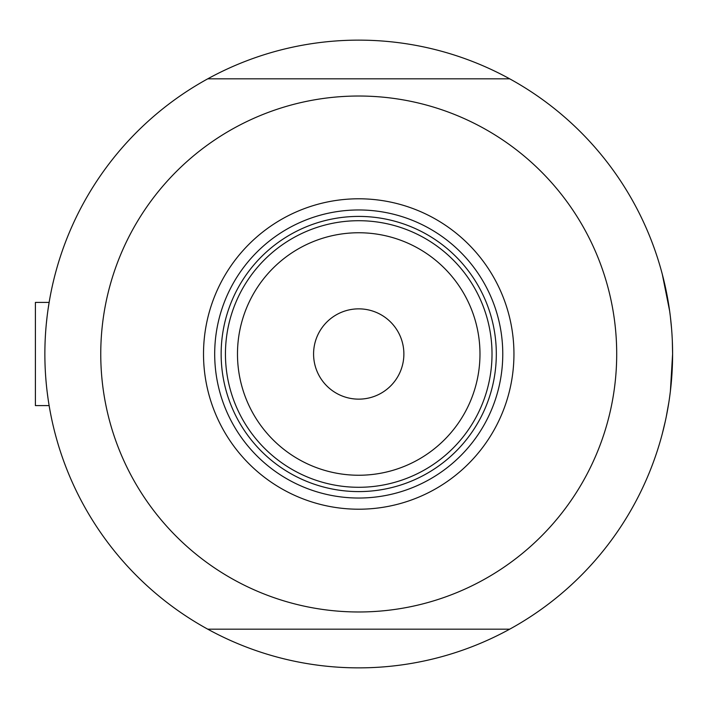<?xml version="1.0" encoding="UTF-8"?>
<svg xmlns="http://www.w3.org/2000/svg" width="708" height="708" viewBox="0 0 708 708"><rect width="100%" height="100%" fill="white"/><g stroke="black" fill="none" stroke-linecap="round" stroke-linejoin="round"><path stroke-width="1.06" d="M48.808 403.649L49.498 407.746L49.126 405.596L35.4 405.596L35.4 302.404L49.126 302.404L49.498 300.254L48.055 309.325M46.285 324.131L47.162 316.025M670.388 391.197L672.6 354A313.874 313.874 0 0 1 207.754 629.173A313.874 313.874 0 0 0 234.118 642.076M48.055 398.675L47.17 392.002M662.281 433.818L665.37 420.977M666.255 416.773L668.856 402.303M234.118 65.924A313.874 313.874 0 0 0 207.754 78.827A313.874 313.874 0 0 1 672.6 354L672.335 341.194M671.573 328.662L670.388 316.759M669.653 311.069L662.281 274.182M203.515 354A155.211 155.211 0 0 1 358.726 198.789A155.211 155.211 0 0 1 513.946 354A155.211 155.211 0 0 1 358.726 509.211A155.211 155.211 0 0 1 203.515 354M502.769 354A144.034 144.034 0 0 0 358.726 209.966A144.034 144.034 0 0 0 214.692 354A144.034 144.034 0 0 0 358.726 498.034A144.034 144.034 0 0 0 502.769 354M100.757 354A257.978 257.978 0 0 0 358.726 611.977A257.978 257.978 0 0 0 616.703 354A257.978 257.978 0 0 0 358.726 96.023A257.978 257.978 0 0 0 100.757 354M509.707 78.827L207.754 78.827A313.874 313.874 0 0 0 207.754 629.173L509.707 629.173M237.481 354A121.245 121.245 0 0 0 358.726 475.245A121.245 121.245 0 0 0 479.98 354A121.245 121.245 0 0 0 358.726 232.755A121.245 121.245 0 0 0 237.481 354M492.016 354A133.29 133.29 0 0 1 358.726 487.29A133.29 133.29 0 0 1 225.445 354A133.29 133.29 0 0 1 358.726 220.71A133.29 133.29 0 0 1 492.016 354M403.879 354A45.144 45.144 0 0 0 358.726 308.856A45.144 45.144 0 0 0 313.582 354A45.144 45.144 0 0 0 358.726 399.144A45.144 45.144 0 0 0 403.879 354M496.317 354A137.591 137.591 0 0 1 358.726 491.591A137.591 137.591 0 0 1 221.144 354A137.591 137.591 0 0 1 358.726 216.409A137.591 137.591 0 0 1 496.317 354M35.4 302.404L49.126 302.404"/></g></svg>
